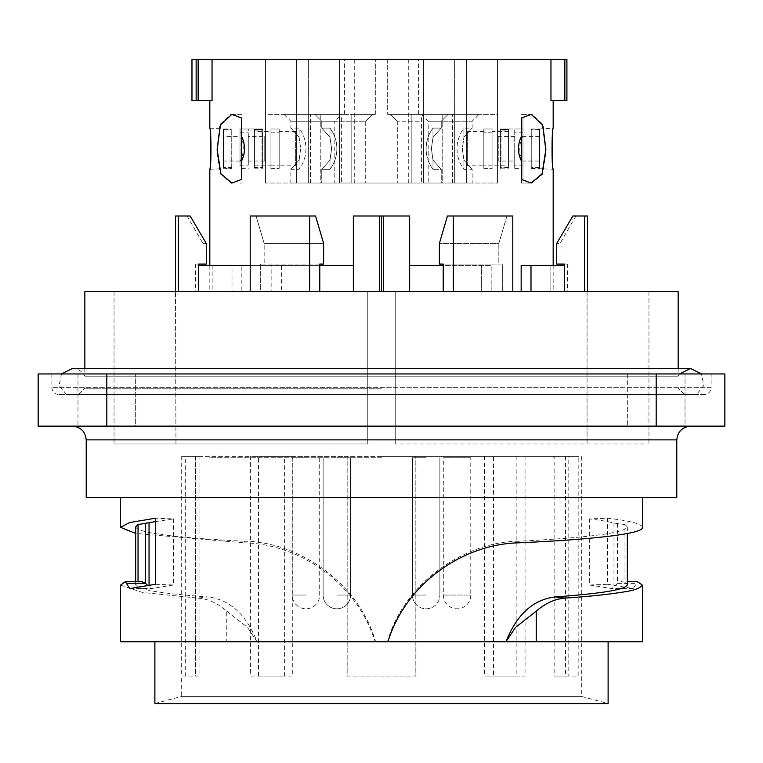 <?xml version="1.0" encoding="UTF-8"?>
<svg xmlns="http://www.w3.org/2000/svg" width="763" height="763" viewBox="0 0 763 763"><rect width="100%" height="100%" fill="white"/><g stroke="black" fill="none" stroke-linecap="round" stroke-linejoin="round"><path stroke-width="0.57" stroke-dasharray="3.81 2.86" d="M565.478 456.35L565.478 676.094L554.815 676.094L554.815 456.35L568.158 456.35L568.158 676.094L578.821 676.094L578.821 456.35L554.815 456.35M516.17 456.35L516.17 676.094L484.6 676.094L484.6 456.35L493.48 456.35L493.48 676.094L525.049 676.094L525.049 456.35L484.6 456.35M292.296 456.35L292.296 676.094L258.543 676.094L258.543 456.35L250.617 456.35L250.617 676.094L284.37 676.094L284.37 456.35L292.296 456.35L258.543 456.35M199.048 676.094L185.285 676.094L185.285 456.35L199.048 456.35L199.048 676.094L195.404 676.094L195.452 456.35L181.699 456.35L347.165 456.35L347.165 676.094L415.835 676.094L415.835 456.35L415.835 676.094L347.165 676.094L347.165 456.35L578.821 456.35M685.021 373.946L627.339 373.946L685.021 373.946L685.021 426.135L627.339 426.135L685.021 426.135L627.339 426.135L685.021 426.135L685.021 373.946L627.339 373.946L685.021 373.946M565.478 676.094L578.821 676.094M568.158 676.094L554.815 676.094M516.17 676.094L525.049 676.094M493.48 676.094L484.6 676.094M292.296 676.094L284.37 676.094M250.617 676.094L258.543 676.094M181.699 456.35L181.67 676.094L185.285 676.094M581.33 456.35L581.33 696.39L608.111 703.562L154.889 703.562L181.67 696.39L581.33 696.39L181.67 696.39L181.67 676.094L195.452 676.094M199.048 456.35L195.452 456.35M696.505 394.547L66.495 394.547L696.505 394.547L703.858 385.429L701.502 373.946M704.249 394.547L58.751 394.547L704.249 394.547C708.417 394.137 710.706 391.848 711.116 387.68L51.884 387.68L711.116 387.68L711.116 373.946L51.884 373.946L711.116 373.946M135.661 373.946L77.979 373.946L135.661 373.946L135.661 426.135L77.979 426.135L135.661 426.135L77.979 426.135L135.661 426.135L135.661 373.946L77.979 373.946L135.661 373.946M724.85 373.946L724.85 426.135L38.15 426.135L38.15 373.946L724.85 373.946M690.515 426.135L72.485 426.135L690.515 426.135M676.781 497.552L86.219 497.552M642.446 497.552L120.554 497.552L642.446 497.552M135.671 526.947C138.17 532.946 174.336 537.705 244.17 541.205L244.17 542.846L135.671 533.442M155.518 521.606L173.363 518.926L155.528 518.201M155.528 584.286L173.363 585.011L173.363 518.926M173.363 585.011L151.599 588.511L149.043 587.129L147.574 585.326M125.38 581.664L141.708 581.664L138.046 582.388L138.046 581.644M120.554 585.154L142.719 592.508L197.913 598.116L207.746 596.924C160.793 593.538 136.768 589.484 135.671 584.763L138.046 582.388M226.783 641.759L375.129 641.759C356.569 581.959 298.533 543.885 244.16 542.817M197.913 598.144C207.946 598.745 217.569 603.094 226.773 611.182L226.773 641.759L120.554 641.759M226.802 611.182L247.536 627.424L257.064 641.683C246.153 614.358 229.72 599.441 207.746 596.933M244.17 541.234C296.13 541.377 358.562 581.215 375.577 641.759M627.348 584.763L624.983 582.388L624.983 524.562L627.348 526.947C624.849 532.946 588.683 537.705 518.85 541.205L518.85 542.846M518.85 541.234C466.889 541.377 404.457 581.215 387.451 641.759L387.89 641.759M624.983 524.562L613.977 523.056C608.492 521.606 600.386 520.223 589.656 518.926L607.501 518.201L607.491 584.286L589.656 585.011L589.656 518.926M642.446 527.328C641.33 523.771 629.675 520.738 607.491 518.201M589.656 585.011L611.421 588.511L613.977 587.129L617.429 583.371L621.32 581.664L624.983 582.388M607.491 584.286L633.271 588.569L637.63 581.664M642.446 641.759L375.129 641.759M536.236 641.759L154.889 641.759M185.285 456.35L250.617 456.35M284.37 456.35L493.48 456.35M525.049 456.35L568.158 456.35M381.5 456.35L553.175 456.35L381.5 456.35M470.771 457.724L443.303 457.724L470.771 457.724L470.771 595.064L443.303 595.064L470.771 595.064A13.734 13.734 0 0 1 457.037 608.798A13.734 13.734 0 0 1 443.303 595.064L443.303 457.724M336.864 457.724L350.599 457.724L336.864 457.724M305.963 457.724L292.229 457.724L305.963 457.724M426.135 457.724L412.401 457.724L426.135 457.724M381.5 457.724L209.825 457.724L381.5 457.724M678.154 368.453L678.154 376.197L84.846 376.197L678.154 376.197L679.528 373.946M441.243 183.044L397.294 183.044L441.243 183.044L397.294 183.044L441.243 183.044L441.243 169.31L433.002 169.31L433.002 160.116L433.002 169.31L433.002 160.116L431.419 148.709L433.002 137.302L433.002 128.108L433.002 137.302C443.513 125.475 443.513 125.475 433.002 137.302C443.513 125.475 443.513 125.475 433.002 137.302L431.429 148.26L433.002 160.116C443.513 171.942 443.513 171.942 433.002 160.116C443.513 171.942 443.513 171.942 433.002 160.116C443.513 171.942 443.513 171.942 433.002 160.116C443.513 171.942 443.513 171.942 433.002 160.116L433.002 169.31A34.335 34.335 0 0 1 426.135 148.709A34.335 34.335 0 0 0 433.002 169.31L441.243 169.31L441.243 183.044M365.706 183.044L321.757 183.044L365.706 183.044L321.757 183.044L365.706 183.044L365.706 121.241L321.757 121.241L365.706 121.241L321.757 121.241L365.706 121.241L365.706 183.044M329.998 137.302C319.487 125.475 319.487 125.475 329.998 137.302C319.487 125.475 319.487 125.475 329.998 137.302L329.998 128.108L329.998 137.302L331.581 148.709L329.998 160.116C319.487 171.942 319.487 171.942 329.998 160.116C319.487 171.942 319.487 171.942 329.998 160.116L329.998 169.31L329.998 160.116L331.571 149.157L329.998 137.302L329.998 128.108L329.998 137.302C319.487 125.475 319.487 125.475 329.998 137.302C319.487 125.475 319.487 125.475 329.998 137.302L331.571 148.26L329.998 160.116L329.998 169.31L329.998 160.116C319.487 171.942 319.487 171.942 329.998 160.116C319.487 171.942 319.487 171.942 329.998 160.116L331.581 148.709L329.998 137.302M433.002 137.302C443.513 125.475 443.513 125.475 433.002 137.302C443.513 125.475 443.513 125.475 433.002 137.302L433.002 128.108L433.002 137.302L431.429 149.157L433.002 160.116L431.419 148.709L433.002 137.302M334.804 183.044L290.856 183.044L334.804 183.044L334.804 121.241L290.856 121.241L334.804 121.241L341.671 114.374L283.989 114.374L341.671 114.374M299.096 160.116L299.096 169.31L299.096 160.116C288.586 171.942 288.586 171.942 299.096 160.116C288.586 171.942 288.586 171.942 299.096 160.116L300.679 148.709L299.096 137.302L299.096 128.108L299.096 137.302L300.67 148.26L299.096 160.116M299.096 137.302C288.586 125.475 288.586 125.475 299.096 137.302C288.586 125.475 288.586 125.475 299.096 137.302M472.144 183.044L428.196 183.044L472.144 183.044L472.144 169.31L463.904 169.31L463.904 160.116C474.414 171.942 474.414 171.942 463.904 160.116C474.414 171.942 474.414 171.942 463.904 160.116L463.904 169.31A34.335 34.335 0 0 1 463.904 128.108L463.904 137.302C474.414 125.475 474.414 125.475 463.904 137.302C474.414 125.475 474.414 125.475 463.904 137.302L463.904 128.108L472.144 128.108L472.144 121.241L428.196 121.241L472.144 121.241L479.011 114.374L421.329 114.374L479.011 114.374M462.321 148.709L463.904 160.116L462.33 149.157L463.904 137.302L462.321 148.709M419.269 121.241L397.294 121.241L419.269 121.241M419.269 114.374L390.427 114.374L419.269 114.374M343.731 114.374L372.573 114.374L343.731 114.374M514.72 148.709L514.72 165.189L514.72 148.709M522.96 148.709L522.96 165.189L522.96 148.709M248.28 148.709L248.28 165.189L248.28 148.709M240.04 148.709L240.04 165.189L240.04 148.709M466.651 183.044L421.596 183.044L466.651 183.044L466.651 114.374L421.596 114.374L466.651 114.374L466.651 183.044L411.848 183.044L411.848 114.374L411.848 183.044L423.455 183.044L411.848 183.044L421.596 183.044L411.848 183.044L411.848 114.374L421.596 114.374L387.68 114.374L411.848 114.374L411.848 183.044L466.651 183.044L466.651 114.374L466.651 183.044L423.455 183.044L466.651 183.044L466.651 59.438L387.68 59.438L466.651 59.438L466.651 183.044M296.349 183.044L341.404 183.044L296.349 183.044L296.349 114.374L296.349 183.044L351.152 183.044L351.152 114.374L351.152 183.044L339.545 183.044L351.152 183.044L341.404 183.044L351.152 183.044L351.152 114.374L296.349 114.374L375.32 114.374L351.152 114.374L351.152 183.044L296.349 183.044L296.349 114.374L296.349 183.044L339.545 183.044L296.349 183.044L296.349 59.438L375.32 59.438L296.349 59.438L296.349 183.044M421.596 114.374L466.651 114.374L421.596 114.374L421.596 183.044L421.596 114.374M411.848 183.044L423.455 183.044L411.848 183.044M411.848 114.374L387.68 114.374L411.848 114.374M341.404 114.374L296.349 114.374L341.404 114.374L341.404 183.044L341.404 114.374M351.152 183.044L339.545 183.044L351.152 183.044M351.152 114.374L375.32 114.374L351.152 114.374M310.503 183.044L320.25 183.044L320.25 114.374L320.25 183.044L265.448 183.044L310.503 183.044L310.503 114.374L320.25 114.374L265.448 114.374L265.448 183.044L265.448 114.374L310.503 114.374L310.503 183.044M320.25 183.044L265.448 183.044L320.25 183.044M320.25 114.374L344.418 114.374L320.25 114.374M452.497 183.044L442.75 183.044L442.75 114.374L452.497 114.374L442.75 114.374L442.75 183.044L497.552 183.044L497.552 114.374L452.497 114.374L497.552 114.374L497.552 183.044L452.497 183.044L452.497 114.374L452.497 183.044M442.75 183.044L497.552 183.044L442.75 183.044M442.75 114.374L418.582 114.374L442.75 114.374M408.281 183.044L354.719 183.044L408.281 183.044L408.281 59.438L354.719 59.438L408.281 59.438M539.441 129.92L539.441 167.498L539.441 129.92L531.887 129.92L531.887 167.498L531.201 168.413L531.201 129.004L531.887 129.92M539.441 167.498L531.887 167.498M531.201 129.71L531.201 167.707M531.201 168.184L531.887 168.07L531.887 129.348L531.201 129.233M531.887 168.07L539.441 168.07L539.441 129.348L531.887 129.348M539.441 129.348L539.441 168.07M539.441 136.377L522.96 136.377L522.96 161.041L539.441 161.041M522.96 136.377L522.96 161.041M498.239 161.041L498.239 136.377L498.239 161.041L514.72 161.041L514.72 168.413L514.72 129.004L514.72 161.041M514.72 136.377L498.239 136.377M264.761 161.041L248.28 161.041L248.28 129.004L248.28 136.377L264.761 136.377L264.761 161.041L264.761 136.377M248.28 161.041L248.28 136.377M223.559 167.498L223.559 129.92L223.559 167.498L231.113 167.498L231.113 129.92L223.559 129.92M240.04 136.377L240.04 168.413L240.04 136.377L223.559 136.377L223.559 168.07L223.559 136.377M240.04 161.041L223.559 161.041M231.113 168.07L231.113 129.348L231.799 129.233L231.799 168.184L223.559 168.07M223.559 129.348L231.113 129.348M231.113 167.498L231.799 167.707L231.799 129.71L231.113 129.92M231.799 167.707L231.799 168.184M231.799 129.233L231.799 129.71M483.818 148.709L483.818 165.189L483.818 148.709M492.059 148.709L492.059 165.189L492.059 148.709M279.182 148.709L279.182 165.189L279.182 148.709M270.941 148.709L270.941 165.189L270.941 148.709M198.142 100.64L212.038 100.64L209.825 100.64L212.038 100.64L212.038 59.438L198.142 59.438L198.142 100.64L196.139 100.64L196.139 59.438L191.971 59.438M198.142 59.438L196.139 59.438M566.909 59.438L564.858 59.438L564.858 100.64L566.909 100.64M191.971 100.64L196.139 100.64M308.643 59.438L265.448 59.438L308.643 59.438L308.643 183.044L308.643 59.438M265.448 183.044L265.448 59.438L265.448 183.044M454.357 59.438L497.552 59.438L454.357 59.438L454.357 183.044L454.357 59.438M497.552 183.044L497.552 59.438L497.552 183.044M514.72 129.004L522.96 129.004L522.96 179.658L532.021 182.901L542.665 174.126L546.298 150.626L543.084 124.598L532.107 114.374L522.96 117.76L522.96 135.766L522.96 129.004L500.299 129.004L500.986 130.111L508.54 130.111L508.54 167.307L508.54 130.111M531.201 129.004L539.708 129.004L539.708 168.413L539.708 129.004L553.175 128.127M209.825 128.127L223.292 129.004L223.292 168.413L223.292 129.004L231.799 129.004M241.528 129.004L241.528 136.272L241.528 129.004L262.701 129.004L262.701 168.413L262.014 167.822L254.46 167.822L254.46 129.596L254.46 167.822L262.701 167.984L262.701 129.433L262.701 168.413L262.701 129.004L240.04 129.004L240.04 161.651C244.303 153.039 244.303 144.407 240.04 135.766L240.04 129.004L248.28 129.004M508.54 167.307L500.986 167.307L500.986 130.111M500.986 167.307L500.299 168.413L500.299 129.004L500.986 129.596L508.54 129.596L508.54 167.822L508.54 129.596L500.299 129.433L500.299 167.984L500.299 129.004L521.472 129.004L521.472 136.272L521.472 129.004M500.299 129.882L500.299 167.536M500.299 168.27L500.986 168.175L500.986 129.243L500.299 129.147M500.986 168.175L508.54 168.175L508.54 129.243L500.986 129.243M508.54 129.243L508.54 168.175M508.54 131.57L492.059 131.57L492.059 165.848L508.54 165.848M492.059 131.57L492.059 165.848M467.337 165.848L467.337 131.57L467.337 165.848L483.818 165.848L483.818 168.413L483.818 129.004L483.818 165.848M483.818 131.57L467.337 131.57M500.986 167.822L500.986 129.596L500.986 167.822L500.299 168.413L500.986 167.822L508.54 167.822L500.986 167.822M508.54 167.822L508.54 129.596L508.54 167.822M262.014 129.596L254.46 129.596L262.701 129.433L262.014 129.596L262.014 167.822L262.014 129.596M254.46 167.822L254.46 129.596L254.46 167.822M279.182 165.848L279.182 129.004L279.182 168.413L279.182 165.848L295.663 165.848L295.663 131.57L295.663 165.848M295.663 131.57L279.182 131.57M254.46 165.848L270.941 165.848L270.941 131.57L254.46 131.57L254.46 129.243L254.46 168.175L254.46 131.57M270.941 165.848L270.941 131.57M254.46 168.175L262.014 168.175L262.014 129.243L254.46 129.243M262.701 129.147L262.014 129.243M262.014 168.175L262.701 168.27M254.46 167.307L254.46 130.111L254.46 167.307L262.014 167.307L262.014 130.111L262.701 129.882M254.46 130.111L262.014 130.111M262.701 167.536L262.014 167.307M241.842 265.448L232.009 265.448L232.009 291.542L241.842 291.542L241.842 265.448L198.237 265.448L232.009 265.448M198.599 265.448L353.345 265.448L281.661 265.448L281.661 291.542L271.828 291.542L271.828 265.448L353.345 265.448L353.345 291.542L409.655 291.542L409.655 265.448L491.172 265.448L443.217 265.448M271.828 265.448L281.661 265.448M409.655 265.448L409.655 291.542L409.655 265.448L409.655 291.542L491.172 291.542L491.172 265.448L491.172 291.542L481.339 291.542L481.339 265.448L481.339 291.542L491.172 291.542L409.655 291.542L409.655 265.448L481.339 265.448L409.655 265.448L409.655 216.005L353.345 216.005L353.345 291.542L353.345 265.448L353.345 291.542L271.828 291.542M530.991 291.542L564.763 291.542L530.991 291.542L530.991 265.448L564.401 265.448M530.991 265.448L550.848 265.448L521.158 265.448L521.158 291.542L481.339 291.542L521.158 291.542M409.655 291.542L453.327 291.542L443.217 291.542L443.217 264.074L502.683 264.074L443.217 264.074L502.683 264.074L502.683 291.542L395.234 291.542L395.234 443.99L395.234 291.542L648.96 291.542L587.052 291.542L587.052 443.99L587.052 291.542L395.234 291.542L395.234 443.99L648.96 443.99L395.234 443.99L395.234 291.542L353.345 291.542L381.5 291.542L367.766 291.542L367.766 443.99L114.04 443.99L367.766 443.99L367.766 291.542L198.237 291.542L198.237 265.448L198.237 291.542L232.009 291.542M564.858 59.438L550.962 59.438L550.962 100.64L564.858 100.64M212.038 59.438L550.962 59.438M483.818 129.004L492.059 129.004L492.059 168.413L492.059 129.004L483.818 129.004L483.818 168.413L483.818 129.004M521.472 161.146L521.472 183.044L531.124 183.044M521.472 179.448L521.472 183.044M521.472 136.272L521.472 117.969M522.96 135.766C518.697 144.407 518.697 153.039 522.96 161.651M522.96 117.76L522.96 179.658M240.04 135.766L240.04 161.651M240.04 117.76L230.893 114.374L219.944 124.522L216.721 150.797L220.278 173.85L230.951 183.006L240.04 179.658M241.528 161.146L241.528 179.448M270.941 129.004L279.182 129.004L279.182 168.413L279.182 129.004L270.941 129.004L270.941 168.413L270.941 129.004M241.528 136.272L241.528 117.969M319.783 265.448L250.197 265.448M175.49 216.005L190.159 216.005L187.097 216.005L190.159 216.005L206.287 243.473L202.958 243.473L206.287 243.473L206.287 264.074L195.404 264.074L198.599 264.074L198.599 291.542L178.37 291.542L260.317 291.542L260.317 264.074L264.16 264.074L260.317 264.074L260.317 291.542L250.197 291.542L250.197 216.005L315.567 216.005L323.626 243.473L264.16 243.473L264.16 264.074L264.16 243.473L256.091 216.005L315.567 216.005L256.091 216.005L264.16 243.473L323.626 243.473L323.626 264.074L260.317 264.074L319.783 264.074L319.783 291.542L260.317 291.542L319.783 291.542M443.217 291.542L502.683 291.542L502.683 264.074L498.84 264.074L498.84 243.473L498.84 264.074L439.374 264.074L439.374 243.473L447.433 216.005L506.909 216.005L498.84 243.473L439.374 243.473L498.84 243.473L506.909 216.005L447.433 216.005L512.803 216.005L506.909 216.005L512.803 216.005L512.803 291.542L502.683 291.542L584.63 291.542L584.63 216.005L587.51 216.005M564.401 291.542L584.63 291.542L564.401 291.542L567.596 291.542L564.401 291.542L564.401 264.074L567.596 264.074L556.713 264.074L560.042 264.074L556.713 264.074L556.713 243.473L560.042 243.473L556.713 243.473L572.841 216.005L584.63 216.005M564.763 291.542L564.763 265.448L564.763 291.542L550.848 291.542L564.763 291.542M550.848 265.448L550.848 291.542L550.848 265.448M212.152 265.448L212.152 291.542L209.825 291.542L212.152 291.542L212.152 265.448M281.661 291.542L241.842 291.542M550.848 291.542L553.175 291.542L550.848 291.542M198.599 291.542L178.37 291.542L178.37 216.005M309.673 216.005L309.673 291.542M114.04 291.542L367.766 291.542L114.04 291.542L114.04 443.99L114.04 291.542L175.948 291.542L114.04 291.542M175.948 443.99L175.49 291.542L175.948 443.99M250.197 291.542L178.37 291.542M367.766 443.99L367.766 291.542L367.766 443.99M648.96 291.542L648.96 443.99L648.96 291.542M453.327 291.542L453.327 216.005M584.63 291.542L512.803 291.542M84.846 291.542L678.154 291.542M381.5 394.528L78.513 394.528L381.5 394.528M381.5 388.214L84.827 388.214L381.5 388.214M656.18 373.946L656.18 426.135M106.82 373.946L106.82 426.135M86.219 439.869L676.781 439.869M149.043 587.129L149.043 585.126M130.139 588.511L151.599 588.511M613.977 587.129L613.977 523.056M632.88 588.511L611.421 588.511M617.429 523.485L617.429 583.371L636.609 583.371M336.864 595.064L350.599 595.064L336.864 595.064M305.963 595.064L292.229 595.064L305.963 595.064M426.135 595.064L412.401 595.064L426.135 595.064M423.455 59.438L423.455 183.044L423.455 59.438M339.545 183.044L339.545 59.438L339.545 183.044M627.339 373.946L627.339 426.135L627.339 373.946M195.404 456.35L195.404 676.094M51.884 373.946L51.884 387.68C52.294 391.848 54.583 394.137 58.751 394.547M77.979 373.946L77.979 426.135L77.979 373.946M129.805 588.559L151.198 588.559M135.671 581.644L135.671 584.572M627.348 526.947L627.348 533.442M633.204 588.559L611.821 588.559M323.13 595.064A13.734 13.734 0 0 0 336.864 608.798A13.734 13.734 0 0 0 350.599 595.064A13.734 13.734 0 0 1 336.864 608.798A13.734 13.734 0 0 1 323.13 595.064L323.13 457.724L323.13 595.064M292.229 457.724L292.229 595.064A13.734 13.734 0 0 0 305.963 608.798A13.734 13.734 0 0 0 319.697 595.064L319.697 457.724M426.135 608.798A13.734 13.734 0 0 0 439.869 595.064A13.734 13.734 0 0 1 426.135 608.798A13.734 13.734 0 0 1 412.401 595.064A13.734 13.734 0 0 0 426.135 608.798M350.599 457.724L350.599 595.064L350.599 457.724M412.401 457.724L412.401 595.064L412.401 457.724M439.869 457.724L439.869 595.064L439.869 457.724M209.825 456.35L209.825 457.724M553.175 456.35L553.175 457.724M84.846 368.453L84.846 376.197C82.204 371.257 78.084 368.672 72.485 368.453L690.515 368.453M66.495 394.547L59.142 385.429L61.498 373.946M441.243 128.108L433.002 128.108A34.335 34.335 0 0 0 426.135 148.709A34.335 34.335 0 0 1 433.002 128.108L441.243 128.108L441.243 121.241L441.243 128.108M321.757 128.108L329.998 128.108A34.335 34.335 0 0 1 336.864 148.709A34.335 34.335 0 0 0 329.998 128.108L321.757 128.108L321.757 121.241L321.757 128.108M321.757 169.31L329.998 169.31A34.335 34.335 0 0 0 336.864 148.709A34.335 34.335 0 0 1 329.998 169.31L321.757 169.31L321.757 183.044L321.757 169.31M290.856 183.044L290.856 169.31L299.096 169.31A34.335 34.335 0 0 0 299.096 128.108L290.856 128.108L290.856 121.241L283.989 114.374M397.294 121.241L397.294 183.044L397.294 121.241L390.427 114.374L397.294 121.241M421.329 114.374L428.196 121.241L428.196 183.044M441.243 121.241L448.11 114.374L441.243 121.241M365.706 121.241L372.573 114.374L365.706 121.241M321.757 121.241L314.89 114.374L321.757 121.241M522.96 132.228L514.72 132.228M522.96 165.189L514.72 165.189M240.04 165.189L248.28 165.189M240.04 132.228L248.28 132.228M492.059 132.228L483.818 132.228L492.059 132.228M492.059 165.189L483.818 165.189L492.059 165.189M270.941 165.189L279.182 165.189L270.941 165.189M270.941 132.228L279.182 132.228L270.941 132.228M387.68 59.438L387.68 114.374L387.68 59.438M375.32 114.374L375.32 59.438L375.32 114.374M344.418 114.374L344.418 59.438M418.582 114.374L418.582 59.438M354.719 59.438L354.719 183.044M514.72 168.413L521.472 168.413M531.201 168.413L553.165 169.291M209.835 169.291L231.799 168.413M241.528 168.413L248.28 168.413M483.818 168.413L492.059 168.413L483.818 168.413M521.472 114.374L531.162 114.374M522.96 183.044L532.021 183.044M522.96 114.374L532.107 114.374M241.528 183.044L240.04 183.044M230.893 114.374L240.04 114.374M270.941 168.413L279.182 168.413L270.941 168.413M231.838 114.374L241.528 114.374M187.097 216.005L202.958 243.473L202.958 264.074M575.903 216.005L560.042 243.473L560.042 264.074M209.825 265.448L209.825 291.542M553.175 265.448L553.175 291.542M195.404 264.074L195.404 291.542M567.596 264.074L567.596 291.542M684.487 394.528L678.173 388.214L684.487 394.528M78.513 394.528L84.827 388.214L78.513 394.528"/><path stroke-width="1.14" d="M656.18 373.946L38.15 373.946L38.15 426.135L724.85 426.135L724.85 373.946L656.18 373.946L656.18 426.135M690.515 426.135C682.236 427.013 677.658 431.591 676.781 439.869L676.781 497.552L86.219 497.552L86.219 439.869C85.389 431.543 80.811 426.965 72.485 426.135M138.046 581.644L138.046 524.562L135.671 526.947L135.671 581.644M138.046 524.562L155.518 521.606M135.671 533.442L120.544 527.328L129.72 522.531L155.518 518.201L155.518 584.286L129.739 588.569L125.37 581.664L120.554 585.154L120.554 641.759L387.89 641.759C406.46 581.959 464.486 543.885 518.84 542.817C590.648 539.651 644.144 533.9 642.446 527.328L642.446 497.552M147.574 585.326L145.59 583.371L141.708 581.664M565.087 598.144C555.092 598.841 545.469 603.18 536.236 611.182L536.236 641.759L387.451 641.759M536.217 611.182L515.483 627.424L505.955 641.683C516.866 614.358 533.308 599.441 555.273 596.933M637.439 581.664L642.446 585.154C640.004 588.349 633.3 590.696 622.331 592.174C607.005 594.615 587.92 596.59 565.087 598.116L555.273 596.924C602.226 593.538 626.251 589.484 627.348 584.763M642.446 585.154L642.446 641.759L154.889 641.759L154.889 703.562L608.111 703.562L608.111 641.759M679.528 373.946L690.515 368.453L701.502 373.946M564.858 59.438L564.858 100.64L550.962 100.64L550.962 59.438L566.909 59.438L566.909 100.64L564.858 100.64M196.139 100.64L191.971 100.64L191.971 59.438L196.139 59.438L196.139 100.64L212.038 100.64L212.038 59.438L198.142 59.438L198.142 100.64M196.139 59.438L198.142 59.438M521.158 291.542L521.158 265.448L530.991 265.448L530.991 291.542M564.401 265.448L530.991 265.448M550.962 59.438L212.038 59.438M553.165 169.281C551.659 170.378 551.678 127.583 553.175 128.127C551.992 128.298 551.983 168.222 553.175 169.262L553.175 265.448M209.825 265.448L209.825 169.262C211.017 168.232 211.008 128.289 209.825 128.155C211.322 127.621 211.351 170.33 209.835 169.281M521.472 161.146L521.472 117.969L531.162 114.374L542.607 124.951L545.812 149.729L542.054 173.811L531.124 183.025L521.472 179.448L521.472 161.146C517.486 152.886 517.486 144.588 521.472 136.272L521.472 161.146M241.528 136.272C245.514 144.588 245.514 152.886 241.528 161.146L241.528 136.272L241.528 179.448L231.866 183.063L220.898 173.735L217.197 149.653L220.393 124.951L231.838 114.374L241.528 117.969L241.528 136.272M379.44 291.542L379.44 216.005L353.345 216.005L353.345 291.542L353.345 265.448L319.783 265.448M250.197 265.448L198.599 265.448M319.783 291.542L319.783 264.074L323.626 264.074L323.626 243.473L315.567 216.005L250.197 216.005L250.197 291.542M198.599 291.542L198.599 264.074L206.287 264.074L206.287 243.473L190.159 216.005L175.49 216.005L175.49 291.542M587.51 291.542L587.51 216.005L572.841 216.005L556.713 243.473L556.713 264.074L564.401 264.074L564.401 291.542M512.803 291.542L512.803 216.005L447.433 216.005L439.374 243.473L439.374 264.074L443.217 264.074L443.217 291.542M409.655 291.542L409.655 216.005L383.56 216.005L383.56 291.542M379.44 216.005L383.56 216.005M443.217 265.448L409.655 265.448M309.673 291.542L309.673 216.005M178.37 291.542L178.37 216.005M381.5 291.542L381.5 216.005M584.63 216.005L584.63 291.542M453.327 216.005L453.327 291.542M678.154 368.453L678.154 291.542L84.846 291.542L84.846 368.453M106.82 373.946L106.82 426.135M676.781 439.869L86.219 439.869M149.043 585.126L149.043 523.056M145.59 523.485L145.59 583.371L126.41 583.371M637.544 581.644L627.348 581.644L637.639 581.664M142.042 581.644L125.466 581.644M627.348 533.442L627.348 584.572M120.554 497.552L120.554 527.166M61.498 373.946L72.485 368.453L690.515 368.453M231.303 183.044L231.866 183.044M209.825 100.64L209.825 128.155M553.175 100.64L553.175 128.155"/></g></svg>
